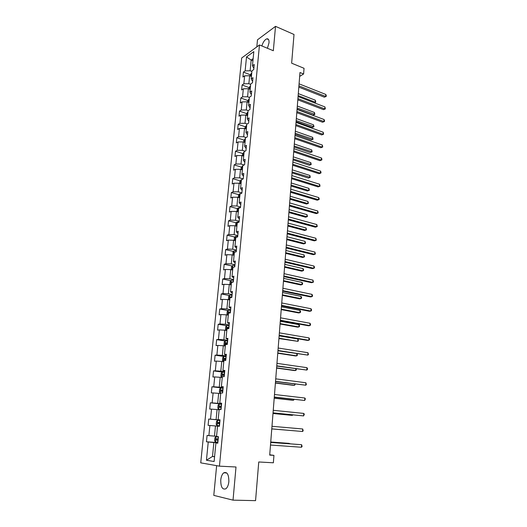 <?xml version="1.0" encoding="UTF-8"?>
<svg xmlns="http://www.w3.org/2000/svg" width="527" height="527" viewBox="0 0 527 527"><rect width="100%" height="100%" fill="white"/><g stroke="black" fill="none" stroke-linecap="round" stroke-linejoin="round"><path stroke-width="0.79" d="M228.856 481.625C228.856 474.511 227.15 471.573 223.738 472.818C222.144 474.148 221.149 476.527 220.76 479.939C220.714 487.06 222.427 490.005 225.905 488.766C227.493 487.416 228.474 485.038 228.856 481.625M267.413 48.267L269.014 42.852C269.178 39.907 268.441 38.563 266.8 38.833C264.732 39.709 263.085 42.081 261.86 45.954M216.637 465.657L213.791 495.38L233.033 500.143L255.562 500.65L258.75 461.975L273.368 462.792L273.948 455.368L269.725 454.801M241.682 57.99L200.734 462.851L219.449 466.158L259.468 44.953L241.682 57.99M259.468 44.953L273.329 50.737L275.516 26.35L257.492 39.808L256.814 46.903M275.516 26.35L294.013 34.479L291.648 63.187L304.046 68.306L303.598 73.984L299.975 72.509L269.699 455.104L273.948 455.368M217.816 442.99L215.912 442.963L217.796 443.2L218.422 436.672L216.544 436.468L217.546 426.126L219.423 426.284L215.471 425.954L214.482 436.125L216.557 436.284M215.912 442.963L214.114 461.52L206.432 460.236L208.244 442.015L206.439 441.791L217.855 442.594M228.942 327.399L227.012 327.353L227.005 328.512L228.83 328.584L229.41 322.537L227.552 322.82L228.481 313.229L230.339 312.906L230.912 306.918L229.061 307.267L229.976 297.775L231.834 297.386L232.4 291.464L230.549 291.872L231.458 282.485L233.309 282.031L233.876 276.168L232.025 276.642L232.927 267.347L234.772 266.84L235.332 261.036L233.487 261.57L234.377 252.367L236.221 251.801L236.775 246.056L234.93 246.649L235.813 237.545L237.651 236.913L238.197 231.234L236.359 231.88L237.236 222.868L239.067 222.183L239.614 216.557L237.776 217.262L238.639 208.343L240.477 207.605L241.01 202.032L239.179 202.796L240.035 193.962L241.86 193.172L242.394 187.658L240.569 188.468L241.412 179.727L243.237 178.884L243.764 173.423L241.939 174.292L242.776 165.636L244.6 164.734L245.121 159.332L243.303 160.254L244.133 151.684L245.951 150.729L246.465 145.38L244.647 146.354L245.47 137.87L247.282 136.868L247.795 131.572L245.977 132.593L246.794 124.188L248.606 123.14L249.106 117.896L247.301 118.964L248.105 110.644L249.91 109.544L250.411 104.353L248.606 105.472L249.403 97.231L251.208 96.085L251.702 90.94L249.903 92.106L250.694 83.951L252.492 82.759L252.98 77.667L251.181 78.872L251.965 70.796L253.764 69.557L254.245 64.511L252.453 65.77L253.823 51.626L246.517 56.942L245.127 70.888L243.408 72.094L242.914 77.028L244.64 75.842L243.843 83.806L242.117 84.972L241.623 89.959L243.349 88.813L242.552 96.856L240.819 97.976L240.312 103.009L242.045 101.909L241.241 110.024L239.508 111.098L239.001 116.184L240.734 115.123L239.917 123.325L238.178 124.352L237.67 129.484L239.41 128.476L238.586 136.756L236.84 137.731L236.327 142.916L238.066 141.954L237.236 150.314L235.49 151.242L234.97 156.473L236.715 155.564L235.872 164.002L234.126 164.885L233.599 170.168L235.345 169.305L234.502 177.83L232.75 178.666L232.216 184.002L233.968 183.185L233.112 191.795L231.36 192.579L230.819 197.968L232.578 197.203L231.709 205.899L229.956 206.63L229.41 212.071L231.169 211.36L230.292 220.141L228.534 220.82L227.987 226.314L229.746 225.655L228.863 234.528L227.104 235.154L226.551 240.701L228.31 240.101L227.42 249.06L225.655 249.627L225.095 255.233L226.86 254.686L225.964 263.737L224.192 264.251L223.626 269.916L225.398 269.429L224.489 278.572L222.717 279.02L222.144 284.745L223.916 284.317L223 293.552L221.221 293.947L220.648 299.725L222.42 299.356L221.492 308.69L219.719 309.02L219.133 314.863L220.912 314.553L219.976 323.98L218.191 324.257L217.605 330.152L219.384 329.902L218.441 339.434L216.656 339.645L216.057 345.607L217.842 345.422L216.887 355.046L215.102 355.191L214.496 361.219L216.287 361.094L215.319 370.824L213.527 370.909L212.921 376.996L214.713 376.937L213.731 386.772L211.94 386.785L211.327 392.938L213.119 392.951L212.131 402.885L210.339 402.832L209.713 409.051L211.511 409.13L210.51 419.176L208.718 419.051L208.086 425.335L209.884 425.487L208.876 435.638L207.078 435.44L206.439 441.791M228.83 328.584L226.966 328.848L226.03 338.538L227.888 338.321L227.302 344.434L225.437 344.632L224.489 354.427L226.353 354.276L225.76 360.455L223.896 360.58L222.934 370.481L224.805 370.395L224.199 376.647L222.328 376.706L221.36 386.713L223.237 386.699L222.625 393.01L220.754 393.004L219.772 403.115L221.65 403.175L221.037 409.558L219.16 409.472L218.165 419.703L220.042 419.828L219.423 426.284L217.546 426.126M208.876 435.638L214.482 436.125M209.884 425.487L215.471 425.954M218.165 419.703L220.036 419.907M220.029 419.986L216.09 419.63L217.071 409.571L219.127 409.769M210.51 419.176L216.09 419.63M211.511 409.13L217.071 409.571M219.772 403.115L221.623 403.458M221.597 403.715L217.684 403.313L218.652 393.359L220.694 393.583M212.131 402.885L217.684 403.313M213.119 392.951L218.652 393.359M221.36 386.713L223.191 387.18M223.145 387.622L219.258 387.167L220.22 377.319L222.249 377.576M213.731 386.772L219.258 387.167M214.713 376.937L220.22 377.319M222.934 370.481L224.739 371.074M224.68 371.7L220.813 371.192L221.768 361.45L223.784 361.726M215.319 370.824L220.813 371.192M216.287 361.094L221.768 361.45M224.489 354.427L226.274 355.139M226.195 355.942L222.354 355.389L223.296 345.745L225.299 346.048M216.887 355.046L222.354 355.389M217.842 345.422L223.296 345.745M226.03 338.538L227.789 339.375M227.697 340.343L223.883 339.744L224.812 330.198L226.808 330.528M218.441 339.434L223.883 339.744M219.384 329.902L224.812 330.198M227.552 322.82L229.291 323.776M229.179 324.909L225.391 324.27L226.314 314.823L228.29 315.172M219.976 323.98L225.391 324.27M220.912 314.553L226.314 314.823M229.061 307.267L230.78 308.335M230.655 309.639L226.887 308.947L227.802 299.599L229.765 299.975M221.492 308.69L226.887 308.947M222.42 299.356L227.802 299.599M230.549 291.872L232.249 293.052M232.111 294.521L228.369 293.783L229.271 284.534L231.221 284.929M223 293.552L228.369 293.783M223.916 284.317L229.271 284.534M232.025 276.642L233.705 277.933M233.547 279.554L229.831 278.776L230.727 269.62L232.664 270.041M224.489 278.572L229.831 278.776M225.398 269.429L230.727 269.62M233.487 261.57L235.147 262.966M234.976 264.745L231.281 263.922L232.163 254.857L234.093 255.299M225.964 263.737L231.281 263.922M226.86 254.686L232.163 254.857M234.93 246.649L236.57 248.151M236.386 250.081L232.717 249.218L233.593 240.246L235.503 240.707M227.42 249.06L232.717 249.218M228.31 240.101L233.593 240.246M236.359 231.88L237.98 233.487M237.782 235.562L234.133 234.66L235.002 225.773L236.906 226.261M228.863 234.528L234.133 234.66M229.746 225.655L235.002 225.773M237.776 217.262L239.377 218.968M239.166 221.195L235.543 220.253L236.399 211.452L238.29 211.959M230.292 220.141L235.543 220.253M231.169 211.36L236.399 211.452M239.179 202.796L240.76 204.601M240.536 206.966L236.933 205.985L237.782 197.276L239.66 197.803M231.709 205.899L236.933 205.985M232.578 197.203L237.782 197.276M240.569 188.468L242.13 190.372M241.893 192.875L238.309 191.861L239.153 183.238L241.023 183.785M233.112 191.795L238.309 191.861M233.968 183.185L239.153 183.238M241.939 174.292L243.487 176.288M243.171 178.91L239.673 177.876L240.51 169.332L242.367 169.898M234.502 177.83L239.673 177.876M235.345 169.305L240.51 169.332M243.303 160.254L244.831 162.342M244.113 164.977L241.023 164.022L241.853 155.57L243.698 156.157M235.872 164.002L241.023 164.022M236.715 155.564L241.853 155.57M244.647 146.354L246.162 148.535M245.081 151.183L242.361 150.314L243.178 141.941L245.015 142.54M237.236 150.314L242.361 150.314M238.066 141.954L243.178 141.941M245.977 132.593L247.473 134.866M246.083 137.527L243.691 136.73L244.495 128.436L246.32 129.062M238.586 136.756L243.691 136.73M239.41 128.476L244.495 128.436M247.301 118.964L248.777 121.322M247.104 124.01L245.002 123.285L245.799 115.07L247.618 115.709M239.917 123.325L245.002 123.285M240.734 115.123L245.799 115.07M248.606 105.472L250.068 107.916M248.145 110.624L246.3 109.965L247.091 101.83L248.896 102.488M241.241 110.024L246.3 109.965M242.045 101.909L247.091 101.83M249.903 92.106L251.346 94.636M249.383 97.436L247.585 96.77L248.375 88.714L250.167 89.392M242.552 96.856L247.585 96.77M243.349 88.813L248.375 88.714M251.181 78.872L252.611 81.481M250.648 84.386L248.863 83.707L249.64 75.73L251.425 76.415M243.843 83.806L248.863 83.707M244.64 75.842L249.64 75.73M252.453 65.77L253.869 68.457M251.899 71.461L250.121 70.763L251.168 60.071L252.934 60.783M245.127 70.888L250.121 70.763M246.517 56.942L251.168 60.071L253.144 58.662M233.033 500.143L236.004 466.994L219.449 466.158M299.665 76.402L303.598 73.984M214.594 456.58L212.5 456.454L214.575 456.777M217.835 442.792L213.857 442.515L212.5 456.454L206.432 460.236M208.244 442.015L213.857 442.515M243.408 72.094L250.259 74.755M242.117 84.972L249.027 87.574M240.819 97.976L247.795 100.519M239.508 111.098L246.55 113.588M238.178 124.352L245.299 126.783M236.84 137.731L244.034 140.11M235.49 151.242L242.756 153.555M234.126 164.885L241.471 167.138M232.75 178.666L240.174 180.853M231.36 192.579L238.869 194.7M229.956 206.63L237.552 208.679M228.534 220.82L236.221 222.802M227.104 235.154L234.884 237.064M225.655 249.627L233.533 251.465M224.192 264.251L232.176 266.01M222.717 279.02L230.806 280.707M221.221 293.947L229.429 295.548M219.719 309.02L228.046 310.541M218.191 324.257L226.65 325.686M216.656 339.645L225.24 340.982M215.102 355.191L223.87 356.45M213.527 370.909L223.435 372.194M211.94 386.785L223.099 388.083M210.339 402.832L221.571 403.985M208.086 425.335L219.423 426.284M208.718 419.051L220.022 420.059M298.816 87.113L324.342 97.172L325.673 96.441L298.914 85.868M325.811 94.452L326.266 95.624L326.206 96.421L325.673 96.441L325.811 94.452L299.079 83.839M326.206 96.421L324.342 97.172M250.147 75.921L250.266 74.729L251.748 73.049M251.596 74.61L251.484 75.605M298.15 95.591L315.192 102.172L315.337 100.216L298.302 93.608M314.125 102.758L315.739 102.139L314.178 102.778M315.337 100.216L315.739 102.139M297.814 99.834L323.473 109.642L324.81 108.937L297.907 98.628M324.948 106.928L325.35 108.891L324.81 108.937L324.948 106.928L298.071 96.573M325.35 108.891L323.473 109.642M296.8 112.666L322.596 122.224L323.94 121.546L296.892 111.5M324.079 119.524L324.54 120.67L324.48 121.48L323.94 121.546L324.079 119.524L297.05 109.432M324.48 121.48L322.596 122.224M248.882 88.911L249.014 87.594L250.496 85.941M297.076 109.168L313.012 115.123L314.303 114.451L314.441 112.475L297.32 106.026M250.345 87.515L250.233 88.523M297.162 108.028L314.85 114.392L313.012 115.123M314.441 112.475L314.85 114.392M247.611 102.021L247.749 100.585L249.238 98.951M296.082 121.678L312.109 127.481L313.4 126.836L313.545 124.84L296.332 118.562M249.087 100.545L248.968 101.559M296.167 120.578L313.947 126.757L312.109 127.481M313.545 124.84L313.947 126.757M295.772 125.617L321.714 134.919L323.064 134.273L295.858 124.497M323.203 132.231L323.611 134.181L323.064 134.273L323.203 132.231L296.029 122.402M323.611 134.181L321.714 134.919M294.738 138.693L320.824 147.731L322.175 147.119L294.824 137.613M322.32 145.05L322.728 147L322.175 147.119L322.32 145.05L294.988 135.505M322.728 147L320.824 147.731M293.691 151.895L319.929 160.669L321.279 160.083L293.776 150.86M321.424 157.995L321.892 159.108L321.832 159.945L321.279 160.083L321.424 157.995L293.941 148.726M321.832 159.945L319.929 160.669M246.32 115.255L246.471 113.7L247.967 112.093M295.087 134.306L311.2 139.951L312.491 139.332L312.636 137.323L295.331 131.21M247.809 113.7L247.69 114.721M295.166 133.245L313.045 139.233L311.2 139.951M312.636 137.323L313.045 139.233M245.015 128.614L245.18 126.941L246.682 125.36M294.079 147.046L310.278 152.534L311.576 151.947L311.72 149.918L294.316 143.97M246.524 126.981L246.386 128.015M294.158 146.032L312.129 151.822L310.278 152.534M311.72 149.918L312.129 151.822M243.705 142.112L243.882 140.307L245.384 138.753M293.058 159.905L309.349 165.234L310.647 164.674L310.798 162.626L293.302 156.855M245.226 140.393L245.095 141.434M293.137 158.93L311.213 164.523L309.349 165.234M310.798 162.626L311.213 164.523M292.637 165.221L319.019 173.719L320.376 173.166L292.716 164.233M320.521 171.064L320.996 172.158L320.936 173.001L320.376 173.166L320.521 171.064L292.887 162.079M320.936 173.001L319.019 173.719M242.38 155.735L242.565 153.805L244.073 152.277M292.03 172.882L308.407 178.047L309.711 177.513L309.863 175.451L292.274 169.859M243.915 153.93L243.79 154.984M292.103 171.954L310.278 177.342L308.407 178.047M309.863 175.451L310.278 177.342M291.576 178.673L318.104 186.894L319.461 186.374L291.648 177.731M319.612 184.252L320.027 186.183L319.461 186.374L319.612 184.252L291.82 175.557M320.027 186.183L318.104 186.894M241.037 169.496L241.241 167.434L242.749 165.933M290.996 185.985L307.465 190.978L308.769 190.478L308.921 188.389L291.233 182.981M242.585 167.606L242.479 168.666M291.062 185.096L308.769 190.478L309.342 190.28L307.465 190.978M308.921 188.389L309.342 190.28M290.496 192.256L317.175 200.194L318.545 199.707L290.568 191.36M318.69 197.559L319.171 198.633L319.112 199.489L318.545 199.707L318.69 197.559L290.746 189.167M239.686 183.389L239.897 181.202L241.432 179.72M289.949 199.206L306.51 204.028L307.821 203.56L307.972 201.452L290.186 196.228M241.247 181.413L241.129 182.487M290.015 198.363L307.821 203.56L308.394 203.336L307.972 201.452M289.415 205.971L316.246 213.619L317.61 213.165L289.481 205.122M317.761 210.998L318.183 212.921L317.61 213.165L317.761 210.998L289.652 202.908M238.316 197.427L238.547 195.095L239.607 193.778L240.938 193.574M288.895 212.552L305.541 217.196L306.859 216.762L307.01 214.634L289.125 209.594M239.897 195.359L239.778 196.439M288.954 211.749L306.859 216.762L307.439 216.518L307.01 214.634M288.315 219.825L315.304 227.177L316.674 226.748L288.381 219.021M316.826 224.561L317.254 226.478L316.674 226.748L316.826 224.561L288.559 216.781M236.939 211.597L237.176 209.133L238.244 207.836L240.299 207.671M287.828 226.024L304.573 230.49L305.891 230.088L306.042 227.941L288.058 223.092M238.533 209.443L238.408 210.53M287.887 225.273L305.891 230.088L306.477 229.818L306.042 227.941M287.208 233.804L314.349 240.859L315.726 240.464L287.268 233.053M315.877 238.257L316.312 240.167L315.726 240.464L315.877 238.257L287.446 230.793M235.543 225.918L235.8 223.31L236.834 222.065L239.1 221.9M286.747 239.627L303.592 243.909L304.909 243.533L305.067 241.373L286.978 236.722M237.157 223.672L237.031 224.765M286.807 238.915L304.909 243.533L305.502 243.237L305.067 241.373M286.095 247.927L313.387 254.673L314.771 254.317L286.148 247.229M314.922 252.084L315.357 253.988L314.771 254.317L314.922 252.084L286.326 244.943M234.14 240.378L234.403 237.624L235.47 236.366L237.717 236.261M285.66 253.355L302.597 257.453L303.921 257.11L304.079 254.93L285.891 250.477M235.767 238.039L235.641 239.139M285.713 252.696L303.921 257.11L304.52 256.787L304.079 254.93M284.962 262.189L312.419 268.618L313.809 268.296L285.015 261.537M313.96 266.043L314.461 267.044L314.395 267.94L313.809 268.296L313.96 266.043L285.199 259.231M232.927 255.028L233 252.09L234.067 250.852L236.32 250.766M284.567 267.215L301.596 271.128L302.926 270.819L303.084 268.612L284.791 264.363M234.363 252.532L234.232 253.658M284.613 266.603L302.926 270.819L303.526 270.47L303.592 269.587L303.084 268.612M283.822 276.589L311.444 282.696L312.834 282.413L283.875 275.99M312.985 280.14L313.427 282.031L312.834 282.413L312.985 280.14L284.053 273.665M231.709 269.831L231.3 269.521L231.577 266.695L232.651 265.476L234.91 265.417M283.46 281.207L300.588 284.929L301.918 284.652L302.083 282.426L283.684 278.388M233.613 267.156L232.881 267.202L232.809 268.329M283.506 280.647L301.918 284.652L302.524 284.277L302.59 283.388L302.083 282.426M282.676 291.135L310.456 296.918L311.846 296.668L282.716 290.588M312.004 294.376L312.511 295.337L312.445 296.26L311.846 296.668L312.004 294.376L282.9 288.243M230.437 284.771L229.858 284.303L230.141 281.451L231.215 280.252L233.487 280.212M282.34 295.337L299.567 298.855L300.904 298.618L301.069 296.372L282.564 292.544M233.309 282.031L231.439 282.011L231.373 283.144M282.38 294.83L300.904 298.618L301.51 298.216L301.576 297.32L301.069 296.372M281.51 305.825L309.454 311.273L310.851 311.062L281.55 305.337M311.009 308.743L311.523 309.698L311.457 310.62L310.851 311.062L311.009 308.743L281.741 302.966M229.126 299.85L228.408 299.237L228.685 296.352L229.765 295.186L232.045 295.166M281.214 309.606L298.539 312.926L299.876 312.722L300.041 310.449L281.431 306.839M231.867 296.997L229.976 296.971L229.924 298.111M229.976 296.971L231.847 297.221M281.247 309.145L299.876 312.722L300.489 312.287L300.555 311.378L300.041 310.449M280.338 320.666L308.447 325.772L309.85 325.594L280.371 320.232M310.008 323.255L310.522 324.191L310.456 325.126L309.85 325.594L310.008 323.255L280.562 317.834M227.954 315.113L228.303 315.087M227.776 315.08L226.939 314.329L227.223 311.411L228.303 310.265L230.589 310.271M280.074 324.013L297.498 327.122L298.842 326.957L299.007 324.665L280.292 321.279M230.411 312.122L228.501 312.083L228.461 313.236M228.501 312.083L230.391 312.32M280.107 323.604L298.842 326.957L299.461 326.496L299.527 325.581L299.007 324.665M279.152 335.653L307.432 340.409L308.835 340.277L279.178 335.277M309 337.912L309.514 338.835L309.448 339.777L308.835 340.277L309 337.912L279.369 332.853M229.12 325.534L226.827 325.502L225.74 326.628L225.451 329.566L226.821 330.383M226.346 330.416L226.808 330.495M278.921 338.558L297.795 341.331L297.966 339.019L279.132 335.857M227.848 328.519L228.198 327.55L228.929 327.57M278.948 338.202L297.795 341.331L298.42 340.837L297.966 339.019M277.953 350.798L307.808 355.099L277.979 350.475M307.972 352.715L308.433 354.572L307.808 355.099L307.972 352.715L278.17 348.031M227.638 340.949L225.332 340.897L224.245 341.997L223.955 344.968L225.319 345.844M224.851 345.864L225.312 345.936M277.755 353.248L295.39 355.936L296.741 355.85L296.899 353.729M227.453 342.84L225.51 342.781L225.51 343.947L227.341 344.032M226.379 343.966L226.696 342.965L227.44 342.985M277.782 352.952L296.741 355.85L297.373 355.323L297.057 353.749M276.741 366.094L306.773 370.073L276.761 365.83M306.945 367.668L307.472 368.551L307.399 369.513L306.773 370.073L306.945 367.668L276.958 363.36M226.136 356.529L223.823 356.45L222.73 357.53L222.44 360.534L223.81 361.463M223.336 361.469L223.804 361.535M276.583 368.083L294.323 370.553L295.673 370.501L295.799 368.781M225.951 358.439L223.988 358.367L224.001 359.546L225.839 359.645M224.904 359.579L225.181 358.538L225.945 358.558M276.603 367.839L295.673 370.501L296.312 369.954L296.279 368.847M275.522 381.541L305.732 385.197L275.535 381.344M305.897 382.767L306.365 384.605L305.732 385.197L305.897 382.767L275.733 378.847M224.621 372.273L222.295 372.167L221.202 373.221L220.905 376.258L222.282 377.24M221.801 377.24L222.275 377.299M275.397 383.07L293.243 385.316L294.6 385.303L294.692 383.985M224.436 374.203L222.453 374.124L222.473 375.31L224.318 375.422M223.415 375.356L223.652 374.275L224.43 374.295M275.41 382.885L294.6 385.303L295.285 384.064M274.284 397.154L304.678 400.474L274.297 397.022M304.85 398.017L305.383 398.867L304.678 400.474L304.85 398.017L274.495 394.499M223.092 388.188L220.754 388.05L219.66 389.078L219.357 392.147L220.734 393.195M220.26 393.175L220.727 393.234M274.198 398.201L292.149 400.224L293.513 400.25L293.579 399.347M222.901 390.132L220.899 390.039L220.932 391.238L222.783 391.37M221.926 391.297L222.104 390.178L222.895 390.197M274.211 398.076L293.513 400.25L294.171 399.413M273.039 412.931L303.611 415.908L273.039 412.858M303.783 413.425L304.323 414.248L303.611 415.908L303.783 413.425L273.243 410.309M221.544 404.262L219.199 404.104L218.099 405.105L217.796 408.208L218.692 409.281L221.044 409.453M218.692 409.281L221.044 409.486M272.993 413.491L291.049 415.276L292.413 415.348L292.452 414.868M221.353 406.231L219.331 406.126L219.37 407.338L221.235 407.483M220.438 407.417L220.536 406.251L221.353 406.271M272.999 413.418L292.413 415.348L292.854 414.907M302.709 428.985L303.183 430.796L302.538 431.494L271.774 428.866L302.538 431.494L302.709 428.985L271.978 426.29M217.117 425.566L219.476 425.763L217.117 425.566L216.215 424.433L216.525 421.297L217.592 420.348L217.091 425.533M217.592 420.348L219.976 420.513M291.352 430.546L271.767 428.919L291.306 430.539M218.995 423.708L218.962 422.489L219.581 422.489L217.743 422.384L217.796 423.609L219.667 423.767M270.7 442.436L301.622 444.709L301.444 447.245L270.496 445.038M270.707 442.384L301.622 444.709L302.103 446.507L301.444 447.245M218.402 436.923L216.03 436.725L214.93 437.667L214.621 440.835L215.517 442.015L217.888 442.239M216.03 436.725L218.395 436.942M290.344 443.833L288.994 443.365L270.733 442.015M217.875 440.21L217.486 440.15L217.361 438.905L216.142 438.82L216.202 440.052L217.875 440.21L217.677 442.225M218.204 438.951L216.142 438.82M290.608 443.853L270.733 442.061M251.274 73.293L250.99 76.25M250.022 86.178L249.726 89.228M248.764 99.181L248.454 102.324M247.486 112.31L247.176 115.551M246.201 125.571L245.878 128.911M244.903 138.95L244.568 142.395M243.593 152.468L243.25 156.012M242.268 166.117L241.913 169.76M240.931 179.898L240.562 183.646M239.581 193.811L239.205 197.671M238.217 207.869L237.829 211.834M236.834 222.065L236.439 226.142M238.902 221.887L238.869 222.262M235.444 236.399L235.042 240.595M237.519 236.248L237.453 236.985M234.041 250.878L233.619 255.193M236.122 250.747L236.017 251.86M232.618 265.509L232.19 269.936M234.713 265.397L234.568 266.893M231.188 280.285L230.747 284.83M233.29 280.199L233.112 282.011M232.565 282.215L231.511 281.998M229.739 295.212L229.285 299.883M231.847 295.146L231.669 296.984M231.274 297.188L230.062 296.951M228.277 310.291L227.809 315.087M230.391 310.251L230.213 312.103M229.818 312.287L228.599 312.063M226.794 325.528L226.327 330.396M228.922 325.515L228.744 327.386M228.349 327.537L227.117 327.333M225.306 340.923L224.825 345.837M227.137 344.019L227.097 344.454M227.433 340.936L227.256 342.82M226.86 342.945L225.628 342.754M223.791 356.476L223.31 361.443M225.635 359.631L225.556 360.468M225.938 356.515L225.754 358.426M225.358 358.518L224.113 358.34M222.269 372.194L221.781 377.213M224.113 375.408L223.995 376.653M224.416 372.26L224.232 374.19M223.843 374.256L222.592 374.091M220.727 388.076L220.233 393.155M222.578 391.35L222.42 393.01M222.888 388.168L222.697 390.118M222.308 390.151L221.05 390.013M219.166 404.13L218.672 409.255M221.03 407.463L220.839 409.439M221.34 404.249L221.149 406.218M220.76 406.225L219.489 406.093M219.463 423.748L219.265 425.744M219.772 420.5L219.581 422.489M219.192 422.463L217.915 422.351M216.004 436.745L215.497 441.988M218.191 436.923L217.994 438.932M217.486 440.15L216.202 440.052M226.748 472.95L223.738 472.818M268.566 39.584L266.8 38.833M232.493 282.228L231.439 282.011M228.198 327.55L227.012 327.353M226.696 342.965L225.51 342.781M225.181 358.538L223.988 358.367M223.652 374.275L222.453 374.124M222.104 390.178L220.899 390.039M220.536 406.245L219.331 406.126M218.962 422.489L217.743 422.384"/></g></svg>
